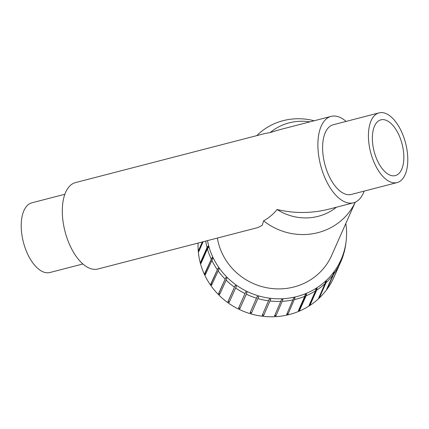 <?xml version="1.0" encoding="UTF-8"?>
<svg xmlns="http://www.w3.org/2000/svg" width="429" height="429" viewBox="0 0 429 429"><rect width="100%" height="100%" fill="white"/><g stroke="black" fill="none" stroke-linecap="round" stroke-linejoin="round"><path stroke-width="0.64" d="M217.374 238.057A60.333 57.422 23.9 0 0 269.31 288.197A60.333 57.422 23.9 0 0 331.649 255.448L355.26 202.182M379.08 112.87L333.263 124.737A35.998 18.072 75.5 0 0 324.796 164.119A35.998 18.072 75.5 0 0 351.319 194.439L397.131 182.572A35.998 18.072 75.5 0 0 407.55 154.354A35.998 18.072 75.5 0 0 379.08 112.87A35.998 18.072 75.5 0 0 370.608 152.252A35.998 18.072 75.5 0 0 397.131 182.572M364.146 191.114A44.637 22.41 -104.5 0 1 353.485 202.804A44.637 22.41 -104.5 0 1 320.597 165.208A44.637 22.41 -104.5 0 1 331.097 116.377A44.637 22.41 -104.5 0 1 346.096 121.418M82.904 263.969L49.92 272.512A35.998 18.072 -104.5 0 1 21.45 231.027A35.998 18.072 -104.5 0 1 31.869 202.81L64.854 194.267M309.888 121.868A50.359 47.925 23.9 0 0 270.206 132.561L264.908 133.521L75.515 182.582A44.637 22.41 75.5 0 0 62.596 217.567A44.637 22.41 75.5 0 0 97.903 269.01L258.135 227.504L262.28 225.225L263.594 220.844A60.333 57.422 23.9 0 0 355.244 202.188M372.549 142.412A28.802 14.457 -104.5 0 1 380.882 119.841A28.802 14.457 -104.5 0 1 402.102 144.096A28.802 14.457 -104.5 0 1 395.329 175.6A28.802 14.457 -104.5 0 1 372.549 142.412M314.162 120.763A60.333 57.422 23.9 0 0 256.799 135.623M270.206 132.561L278.539 129.987L331.097 116.377M353.485 202.804L328.887 209.175C311.54 213.476 294.267 213.583 277.07 209.502C273.573 213.969 269.08 217.75 263.594 220.844M277.07 209.502A50.359 47.925 23.9 0 0 336.486 207.207M345.822 223.471A70.651 67.24 -156.1 0 1 346.385 228.314A70.651 67.24 -156.1 0 1 346.047 241.881A70.651 67.24 -156.1 0 1 278.4 298.804A70.651 67.24 -156.1 0 1 207.507 240.615M339.961 263.626L333.515 278.169A71.278 67.841 -156.1 0 1 332.909 279.402L339.36 264.854L339.586 263.277A70.849 67.428 23.9 0 0 340.192 262.049L339.961 263.626A71.278 67.841 23.9 0 0 340.755 261.904A71.278 67.841 23.9 0 0 343.704 253.855L343.902 252.349A70.849 67.428 23.9 0 0 344.272 251.024L343.795 253.164M340.192 262.049L339.554 263.481M334.159 272.147L333.896 273.782L327.45 288.331A71.278 67.841 -156.1 0 1 326.63 289.43L333.076 274.887L333.338 273.252A70.849 67.428 23.9 0 0 334.159 272.147L333.151 274.426M318.602 298.193L325.048 283.644L325.359 281.955A70.849 67.428 23.9 0 0 326.372 281.016L319.31 296.948L319.61 297.254A71.278 67.841 -156.1 0 1 318.602 298.193M319.037 297.2A70.849 67.428 23.9 0 0 319.31 296.948M326.372 281.016L326.061 282.706L319.61 297.254M309.068 305.416L315.519 290.867L315.889 289.135A70.849 67.428 23.9 0 0 317.058 288.385L309.995 304.317L310.242 304.665A71.278 67.841 -156.1 0 1 309.068 305.416M309.379 304.713A70.849 67.428 23.9 0 0 309.995 304.317M317.058 288.385L316.688 290.117L310.242 304.665M298.327 310.875L304.772 296.332L305.207 294.562A70.849 67.428 23.9 0 0 306.504 294.026L299.442 309.958L299.619 310.339A71.278 67.841 -156.1 0 1 298.327 310.875M298.573 310.323A70.849 67.428 23.9 0 0 299.442 309.958M306.504 294.026L306.07 295.796L299.619 310.339M286.695 314.419L293.645 298.08A70.849 67.428 23.9 0 0 295.029 297.774L288.074 314.108A71.278 67.841 -156.1 0 1 286.695 314.419M286.904 313.942A70.849 67.428 23.9 0 0 287.966 313.706M295.029 297.774L288.074 314.108M274.533 315.926L281.558 299.581A70.849 67.428 23.9 0 0 282.979 299.512L275.954 315.857A71.278 67.841 -156.1 0 1 274.533 315.926M274.716 315.503A70.849 67.428 23.9 0 0 275.917 315.444M282.979 299.512L275.954 315.857M262.205 315.358L269.305 299.013A70.849 67.428 23.9 0 0 270.726 299.185L263.626 315.529A71.278 67.841 -156.1 0 1 262.205 315.358M262.376 314.961A70.849 67.428 23.9 0 0 263.663 315.117M270.726 299.185L263.626 315.529M250.086 312.73L257.261 296.401A70.849 67.428 23.9 0 0 258.639 296.809L251.464 313.138A71.278 67.841 -156.1 0 1 250.086 312.73M250.252 312.35A70.849 67.428 23.9 0 0 251.576 312.741M258.639 296.809L251.464 313.138M245.79 291.822A70.849 67.428 23.9 0 0 247.088 292.449L239.843 308.751A71.278 67.841 -156.1 0 1 238.551 308.119L245.79 291.822L238.728 307.754A70.849 67.428 23.9 0 0 240.009 308.376M238.551 308.119L238.728 307.754M235.248 285.408A70.849 67.428 23.9 0 0 236.417 286.245L229.113 302.509A71.278 67.841 -156.1 0 1 227.938 301.673L235.248 285.408L228.185 301.34A70.849 67.428 23.9 0 0 229.279 302.123M227.938 301.673L228.185 301.34M225.949 277.365A70.849 67.428 23.9 0 0 226.957 278.378L219.594 294.594A71.278 67.841 -156.1 0 1 218.586 293.581L225.949 277.365L218.887 293.297A70.849 67.428 23.9 0 0 219.771 294.187M218.586 293.581L218.887 293.297M218.179 267.932A70.849 67.428 23.9 0 0 218.999 269.096L211.583 285.247A71.278 67.841 -156.1 0 1 210.762 284.089L218.179 267.932L211.116 283.864A70.849 67.428 23.9 0 0 211.781 284.808M210.762 284.089L211.116 283.864M212.167 257.395A70.849 67.428 23.9 0 0 212.773 258.671L205.319 274.764A71.278 67.841 -156.1 0 1 204.719 273.488L212.167 257.395L205.105 273.327A70.849 67.428 23.9 0 0 205.545 274.26M204.719 273.488L205.105 273.327M208.108 246.074A70.849 67.428 23.9 0 0 208.473 247.426L207.448 248.9L200.997 263.449A71.278 67.841 -156.1 0 1 200.633 262.098L207.078 247.554L208.108 246.074L201.045 262.006A70.849 67.428 23.9 0 0 201.271 262.838M200.633 262.098L201.045 262.006M202.778 241.843L199.051 250.252A70.849 67.428 23.9 0 0 199.099 250.852M203.137 241.747L198.745 251.651A71.278 67.841 -156.1 0 1 198.622 250.268L199.051 250.252M198.622 250.268L202.306 241.961M205.711 241.082A71.278 67.841 23.9 0 0 207.078 247.554M207.448 248.9A71.278 67.841 23.9 0 0 211.165 258.944M211.77 260.215A71.278 67.841 23.9 0 0 217.213 269.541M218.034 270.704A71.278 67.841 23.9 0 0 225.032 279.032M226.04 280.046A71.278 67.841 23.9 0 0 234.39 287.124M235.559 287.961A71.278 67.841 23.9 0 0 244.997 293.575M246.289 294.203A71.278 67.841 23.9 0 0 256.537 298.182M257.915 298.589A71.278 67.841 23.9 0 0 268.651 300.809M270.077 300.981A71.278 67.841 23.9 0 0 280.979 301.378M282.4 301.314A71.278 67.841 23.9 0 0 293.141 299.871M294.525 299.565A71.278 67.841 23.9 0 0 304.772 296.332M306.07 295.796A71.278 67.841 23.9 0 0 315.519 290.867M316.688 290.117A71.278 67.841 23.9 0 0 325.048 283.644M326.061 282.706A71.278 67.841 23.9 0 0 333.076 274.887M333.896 273.782A71.278 67.841 23.9 0 0 339.36 264.854M344.074 252.536A71.278 67.841 23.9 0 0 345.769 243.994L346.047 241.881M198.118 243.05A71.278 67.841 23.9 0 0 198.321 251.769A71.278 67.841 23.9 0 0 257.765 315.513A71.278 67.841 23.9 0 0 333.95 277.257L340.755 261.904"/></g></svg>
